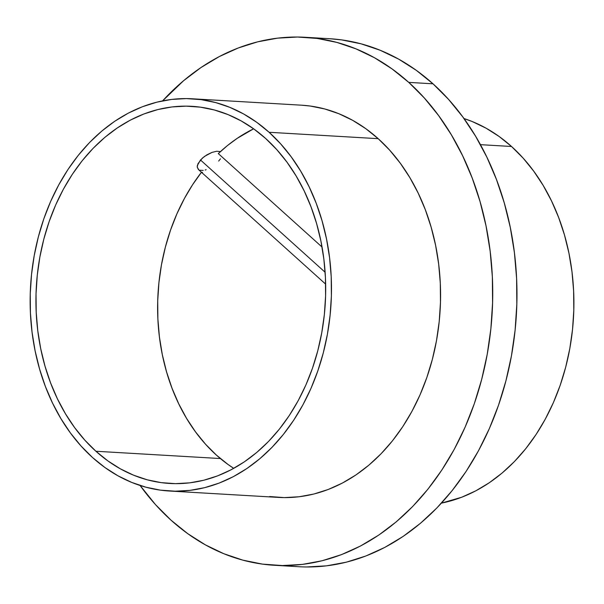 <?xml version="1.0" encoding="UTF-8"?>
<svg xmlns="http://www.w3.org/2000/svg" width="604" height="604" viewBox="0 0 604 604"><rect width="100%" height="100%" fill="white"/><g stroke="black" fill="none" stroke-linecap="round" stroke-linejoin="round"><path stroke-width="0.91" d="M233.74 468.357A185.118 141.804 93.4 0 1 184.552 198.233L176.949 213.748L170.532 230.116L165.36 247.172L161.472 264.756L158.92 282.702L157.72 300.822L157.886 318.965L159.418 336.934L162.302 354.571L166.508 371.694L171.997 388.146L178.708 403.766L186.591 418.413L195.553 431.928L205.526 444.197L216.398 455.091L228.078 464.514L233.74 468.357M198.708 169.747L197.221 167.089L197.953 163.722L202.348 158.142L206.847 154.858L211.861 152.45L216.602 151.257L220.498 151.566L216.602 151.257L211.861 152.45L204.484 156.421L200.49 159.992L325.118 272.253L200.49 159.992L197.349 165.488L197.221 167.089L198.391 169.513M322.038 247.036L218.316 153.597L322.038 247.036M274.435 565.284L298.678 566.711A264.454 202.582 -86.6 0 0 504.589 385.775A264.454 202.582 -86.6 0 0 433 83.805L408.757 82.386A264.454 202.582 93.4 0 1 480.346 384.355A264.454 202.582 93.4 0 1 274.435 565.284A264.454 202.582 93.4 0 1 171.045 520.195L187.731 533.649L205.398 544.868L223.873 553.74L242.989 560.18L262.559 564.128L282.385 565.548L302.287 564.423L322.075 560.761L341.547 554.6L360.52 546.001L378.821 535.038L396.262 521.833L412.675 506.499L427.911 489.195L441.811 470.071L454.253 449.331L465.11 427.164L474.283 403.782L481.675 379.41L487.224 354.291L490.878 328.659L492.585 302.763L492.351 276.858L490.161 251.181L486.039 225.994L480.037 201.525L472.2 178.021L462.604 155.704L451.347 134.783L438.534 115.477L424.295 97.954L408.757 82.386L392.079 68.931L374.412 57.712L355.93 48.841L336.813 42.393L317.251 38.445L297.417 37.033L277.515 38.158L257.734 41.819L238.255 47.98L219.282 56.58L200.989 67.542L183.548 80.747L162.612 100.868A264.454 202.582 93.4 0 1 305.367 37.289A264.454 202.582 93.4 0 1 408.757 82.386L433 83.805L448.538 99.373L462.777 116.897L475.59 136.21L486.847 157.123L496.443 179.441L504.28 202.944L510.282 227.414L514.404 252.6L516.594 278.278L516.828 304.182L515.114 330.078L511.467 355.711L505.918 380.83L498.526 405.201L489.353 428.583L478.496 450.75L466.054 471.498L452.147 490.614L436.919 507.919L420.505 523.253L403.064 536.458L384.763 547.42L365.79 556.02L346.318 562.181L326.53 565.842L306.628 566.967M511.528 146.485L480.437 144.666L511.528 146.485L523.072 158.052L533.649 171.068L543.162 185.413L551.528 200.951L558.655 217.531L564.476 234.994L568.938 253.167L571.996 271.876L573.619 290.954L573.8 310.199L572.524 329.437L569.821 348.47L565.699 367.134L560.202 385.239L553.392 402.604L545.321 419.078L536.08 434.487L525.752 448.689L514.434 461.547L502.241 472.932L489.285 482.747L475.695 490.886L461.599 497.273L441.433 503.132A196.451 150.487 -86.6 0 0 569.127 352.14A196.451 150.487 -86.6 0 0 511.528 146.485A196.451 150.487 -86.6 0 0 463.97 118.527L472.283 121.563L486.009 128.154L499.138 136.489L511.528 146.485M95.915 451.256A188.893 144.703 93.4 0 1 44.787 235.568A188.893 144.703 93.4 0 1 191.861 106.327A188.893 144.703 93.4 0 1 265.707 138.535L253.793 128.924L241.177 120.913L227.98 114.579L214.322 109.973L200.347 107.157L186.183 106.145L171.966 106.946L157.833 109.566L143.926 113.967L130.373 120.105L117.304 127.935L104.847 137.365L93.122 148.32L82.235 160.679L72.306 174.337L63.42 189.158L55.666 204.99L49.113 221.691L43.828 239.093L39.864 257.04L37.259 275.349L36.036 293.846L36.21 312.351L37.773 330.69L40.717 348.682L45.006 366.16L50.6 382.951L57.455 398.889L65.496 413.831L74.647 427.624L84.817 440.142L95.915 451.256L107.829 460.867L120.453 468.885L133.65 475.22L147.3 479.825L161.283 482.641L175.447 483.653L189.664 482.853L203.79 480.233L217.704 475.831L231.257 469.693L244.326 461.864L256.783 452.426L268.508 441.479L279.388 429.112L289.324 415.461L298.21 400.641L305.964 384.808L312.517 368.108L317.795 350.697L321.758 332.759L324.363 314.45L325.586 295.952L325.42 277.447L323.857 259.108L320.913 241.117L316.624 223.639L311.022 206.847L304.174 190.909L296.134 175.968L286.983 162.174L276.806 149.656L265.707 138.535A188.893 144.703 93.4 0 1 316.843 354.231A188.893 144.703 93.4 0 1 169.762 483.464A188.893 144.703 93.4 0 1 95.915 451.256L220.392 458.549L95.915 451.256M218.671 161.057L220.445 158.822M205.171 170.011L206.16 169.694M199.652 170.215L203.238 170.426M269.105 132.284A196.451 150.487 93.4 0 1 322.287 356.602A196.451 150.487 93.4 0 1 169.324 491.014A196.451 150.487 93.4 0 1 92.518 457.515A196.451 150.487 93.4 0 1 39.343 233.197A196.451 150.487 93.4 0 1 192.306 98.784A196.451 150.487 93.4 0 1 269.105 132.284L378.195 138.678L269.105 132.284L280.649 143.85L291.226 156.866L300.747 171.211L309.105 186.749L316.232 203.329L322.053 220.785L326.515 238.965L329.573 257.674L331.203 276.745L331.377 295.998L330.109 315.228L327.398 334.269L323.276 352.932L317.779 371.037L310.969 388.402L302.906 404.869L293.657 420.278L283.329 434.48L272.019 447.337L259.818 458.73L246.862 468.545L233.272 476.684L219.177 483.072L204.711 487.647L190.018 490.365L175.228 491.203L160.498 490.154L145.964 487.217L131.763 482.437L118.037 475.846L104.915 467.511L92.518 457.515L80.981 445.948L70.396 432.932L60.883 418.587L52.518 403.049L45.391 386.469L39.57 369.006L35.108 350.833L32.05 332.125L30.426 313.046L30.245 293.801L31.521 274.563L34.232 255.53L38.354 236.866L43.843 218.761L50.66 201.396L58.724 184.922L67.965 169.513L78.294 155.311L89.611 142.453L101.804 131.068L114.76 121.253L128.35 113.114L142.446 106.727L156.919 102.152L171.612 99.426L186.394 98.588L201.124 99.645L215.666 102.574L229.86 107.361L243.593 113.952L256.715 122.287L269.105 132.284M169.324 491.014L278.414 497.402A196.451 150.487 -86.6 0 0 431.377 362.996A196.451 150.487 -86.6 0 0 378.195 138.678A196.451 150.487 -86.6 0 0 301.396 105.179L192.306 98.784M140.083 485.473L155.507 504.627L171.045 520.195A264.454 202.582 93.4 0 1 140.083 485.473M301.222 105.164L310.214 106.032L324.756 108.969L338.95 113.756L352.683 120.347L365.805 128.682L378.195 138.678L389.739 150.237L400.316 163.254L409.837 177.599L418.195 193.137L425.322 209.716L431.143 227.179L435.605 245.352L438.663 264.069L440.293 283.14L440.467 302.385L439.199 321.622L436.488 340.664L432.366 359.32L426.869 377.424L420.059 394.797L411.988 411.264L402.747 426.673L392.419 440.875L381.101 453.732L368.908 465.125L355.952 474.933L342.362 483.072L328.266 489.459L313.801 494.042L299.101 496.76L284.318 497.598L269.588 496.541M329.384 38.701L341.494 39.872L361.056 43.82L380.173 50.26L398.655 59.132L416.322 70.351L433 83.805A264.454 202.582 -86.6 0 0 329.61 38.716L305.367 37.289M253.635 128.811L237.191 138.346L227.534 145.504L218.316 153.597A185.118 141.804 93.4 0 1 253.635 128.811M202.536 172.51L201.547 172.163L192.608 184.711L184.552 198.233A185.118 141.804 93.4 0 1 201.457 172.276M325.639 284.129L198.316 169.445"/></g></svg>
